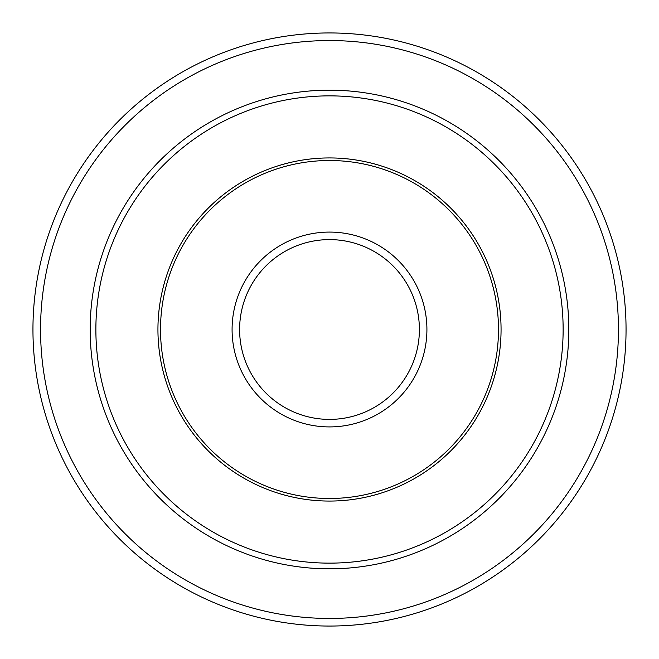 <?xml version="1.0" encoding="UTF-8"?>
<svg xmlns="http://www.w3.org/2000/svg" width="659" height="659" viewBox="0 0 659 659"><rect width="100%" height="100%" fill="white"/><g stroke="black" fill="none" stroke-linecap="round" stroke-linejoin="round"><path stroke-width="0.99" d="M32.95 329.5A296.55 296.55 0 0 1 329.5 32.95A296.55 296.55 0 0 1 626.05 329.5A296.55 296.55 0 0 1 329.5 626.05A296.55 296.55 0 0 1 32.95 329.5A296.55 296.55 0 0 0 329.5 626.05A296.55 296.55 0 0 0 626.05 329.5M160.508 329.5A168.992 168.992 0 0 1 329.5 160.508A168.992 168.992 0 0 1 498.492 329.5A168.992 168.992 0 0 1 329.5 498.492A168.992 168.992 0 0 1 160.508 329.5M90.168 329.5A239.332 239.332 0 0 1 449.166 122.236A239.332 239.332 0 0 1 449.166 536.764A239.332 239.332 0 0 1 90.168 329.5A239.332 239.332 0 0 1 449.166 122.236A239.332 239.332 0 0 1 449.166 536.764A239.332 239.332 0 0 1 90.168 329.5M157.938 329.5A171.562 171.562 0 0 1 329.5 157.938A171.562 171.562 0 0 1 501.062 329.5A171.562 171.562 0 0 1 329.5 501.062A171.562 171.562 0 0 1 157.938 329.5M618.447 329.5A288.947 288.947 0 0 0 329.5 40.553A288.947 288.947 0 0 0 40.553 329.5A288.947 288.947 0 0 0 329.5 618.447A288.947 288.947 0 0 0 618.447 329.5M419.396 329.5A89.896 89.896 0 0 0 329.5 239.604A89.896 89.896 0 0 0 239.604 329.5A89.896 89.896 0 0 0 329.5 419.396A89.896 89.896 0 0 0 419.396 329.5M232.083 329.5A97.417 97.417 0 0 1 329.5 232.083A97.417 97.417 0 0 1 426.917 329.5A97.417 97.417 0 0 1 329.5 426.917A97.417 97.417 0 0 1 232.083 329.5M95.876 329.5A233.624 233.624 0 0 0 446.316 531.829A233.624 233.624 0 0 0 446.316 127.171A233.624 233.624 0 0 0 95.876 329.5"/></g></svg>
